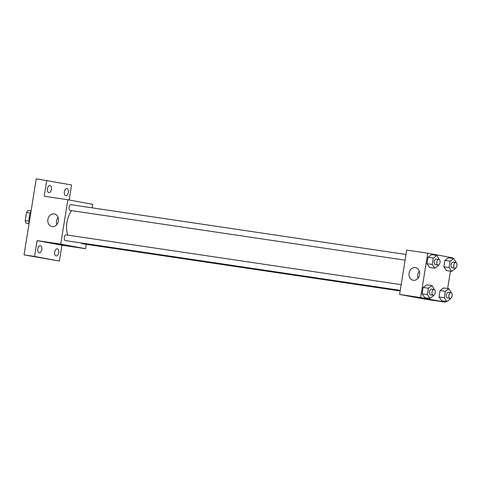 <?xml version="1.0" encoding="UTF-8"?>
<svg xmlns="http://www.w3.org/2000/svg" width="481" height="481" viewBox="0 0 481 481"><rect width="100%" height="100%" fill="white"/><g stroke="black" fill="none" stroke-linecap="round" stroke-linejoin="round"><path stroke-width="0.72" d="M29.004 221.17L25.228 220.605L26.527 212.476A7.63 4.287 98.5 0 1 28.169 210.437L31.097 210.876M29.052 223.659L26.136 223.118A7.63 4.287 98.5 0 1 25.228 220.605M29.07 223.551L26.136 223.118M30.261 213.029L26.527 212.476M31.103 210.858A14.448 8.117 98.5 0 0 29.125 223.214M86.279 244.324L85.576 248.713L61.935 245.202L59.397 261.051L24.05 254.882L36.231 178.812L71.579 184.981L69.18 199.982M85.576 248.713L60.738 244.107L67.845 199.735L92.683 204.341L92.124 207.834M58.688 252.759A3.607 2.026 -81.5 0 1 56.163 255.958A3.607 2.026 -81.5 0 1 54.696 252.02A3.607 2.026 -81.5 0 1 57.221 248.821A3.607 2.026 -81.5 0 1 58.688 252.759M41.793 249.627A3.607 2.026 -81.5 0 1 39.274 252.826A3.607 2.026 -81.5 0 1 37.807 248.887A3.607 2.026 -81.5 0 1 40.332 245.689A3.607 2.026 -81.5 0 1 41.793 249.627M61.935 245.202L37.097 240.596L34.56 256.445L24.05 254.882M59.397 261.051L34.56 256.445M60.738 244.107L37.097 240.596M67.845 199.735L44.204 196.224L46.741 180.375M52.11 226.599A6.421 5.309 100.5 0 1 51.954 226.575A6.421 5.309 100.5 0 1 47.908 219.294A6.421 5.309 100.5 0 1 54.299 213.949A6.421 5.309 100.5 0 1 58.363 221.14A6.421 5.309 100.5 0 1 52.11 226.599M51.443 189.406A3.607 2.026 -81.5 0 1 48.918 192.604A3.607 2.026 -81.5 0 1 47.451 188.666A3.607 2.026 -81.5 0 1 49.976 185.468A3.607 2.026 -81.5 0 1 51.443 189.406M68.332 192.538A3.607 2.026 -81.5 0 1 65.807 195.737A3.607 2.026 -81.5 0 1 64.346 191.799A3.607 2.026 -81.5 0 1 66.871 188.6A3.607 2.026 -81.5 0 1 68.332 192.538M71.759 210.654A17.659 9.921 98.5 0 0 67.779 235.113M406.018 254.473L71.11 204.714A2.892 1.623 98.5 0 0 69.084 207.305A2.892 1.623 98.5 0 0 70.226 210.425A2.892 1.623 98.5 0 0 70.256 210.431L405.104 260.179M81.415 242.977A2.892 1.623 98.5 0 0 82.281 243.729A2.892 1.623 98.5 0 0 82.317 243.735L400.174 290.963M400.27 290.356L65.428 240.602A2.892 1.623 -81.5 0 1 64.244 237.506A2.892 1.623 -81.5 0 1 66.276 234.89A2.892 1.623 -81.5 0 1 66.306 234.89M63.372 244.829L58.297 244.041L63.372 244.829M56.794 224.609A6.421 5.309 100.5 0 1 58.105 217.52M445.604 301.346L445.466 302.188L424.452 299.062L399.615 294.456L406.722 250.084L427.735 253.204L452.573 257.816L452.489 258.363M450.432 271.176L447.655 288.54M438.51 265.019L438.419 265.602L434.8 268.23L429.545 267.448L426.954 263.672L427.982 257.263L431.601 254.641L436.85 255.417L439.381 259.59M450.571 298.322L450.475 298.905L446.861 301.533L441.606 300.757L439.015 296.975L440.037 290.572L443.656 287.945L448.911 288.726L451.437 292.899M445.466 302.188L420.628 297.583L427.735 253.204M455.405 268.151L455.309 268.735L451.689 271.362L446.44 270.581L443.843 266.805L444.871 260.395L448.49 257.774L453.745 258.55L456.271 262.722M433.682 295.19L433.585 295.779L429.966 298.4L424.711 297.625L422.12 293.843L423.148 287.44L426.767 284.812L432.022 285.594L434.547 289.766M420.628 297.583L399.615 294.456M413.317 280.267A6.421 5.309 100.5 0 1 413.161 280.243A6.421 5.309 100.5 0 1 409.109 272.961A6.421 5.309 100.5 0 1 415.5 267.616A6.421 5.309 100.5 0 1 419.57 274.801A6.421 5.309 100.5 0 1 413.317 280.267M421.945 298.106L416.877 297.318L421.945 298.106M422.42 298.202L416.877 297.318M417.995 278.271A6.421 5.309 100.5 0 1 419.312 271.188M429.966 298.4L427.375 294.625L428.403 288.221L432.022 285.594M434.042 289.532L431.421 289.141A2.892 1.623 98.5 0 0 429.395 291.733A2.892 1.623 98.5 0 0 430.537 294.853A2.892 1.623 98.5 0 0 430.567 294.853L433.195 295.244A2.892 1.623 98.5 0 0 435.227 292.628A2.892 1.623 98.5 0 0 434.042 289.532A2.892 1.623 98.5 0 0 432.016 292.123A2.892 1.623 98.5 0 0 433.165 295.238A2.892 1.623 98.5 0 0 433.195 295.244M424.711 297.625L422.12 293.843L423.148 287.44L426.767 284.812M427.375 294.625L422.12 293.843M428.403 288.221L423.148 287.44M434.8 268.23L432.209 264.448L433.237 258.044L436.85 255.417M438.876 259.355L436.249 258.964A2.892 1.623 98.5 0 0 434.223 261.556A2.892 1.623 98.5 0 0 435.371 264.676A2.892 1.623 98.5 0 0 435.401 264.682L438.029 265.073A2.892 1.623 98.5 0 0 440.061 262.452A2.892 1.623 98.5 0 0 438.876 259.355A2.892 1.623 98.5 0 0 436.85 261.947A2.892 1.623 98.5 0 0 437.999 265.067A2.892 1.623 98.5 0 0 438.029 265.073M429.545 267.448L426.954 263.672L427.982 257.263L431.601 254.641M432.209 264.448L426.954 263.672M433.237 258.044L427.982 257.263M446.861 301.533L444.264 297.757L445.292 291.354L448.911 288.726M450.937 292.664L448.31 292.274A2.892 1.623 98.5 0 0 446.284 294.865A2.892 1.623 98.5 0 0 447.426 297.986A2.892 1.623 98.5 0 0 447.462 297.986L450.084 298.376A2.892 1.623 98.5 0 0 452.116 295.761A2.892 1.623 98.5 0 0 450.937 292.664A2.892 1.623 98.5 0 0 448.911 295.256A2.892 1.623 98.5 0 0 450.054 298.37A2.892 1.623 98.5 0 0 450.084 298.376M441.606 300.757L439.015 296.975L440.037 290.572L443.656 287.945M444.264 297.757L439.015 296.975M445.292 291.354L440.037 290.572M451.689 271.362L449.098 267.58L450.126 261.177L453.745 258.55M455.772 262.488L453.144 262.097A2.892 1.623 98.5 0 0 451.118 264.688A2.892 1.623 98.5 0 0 452.26 267.809A2.892 1.623 98.5 0 0 452.29 267.815L454.918 268.206A2.892 1.623 98.5 0 0 456.95 265.584A2.892 1.623 98.5 0 0 455.772 262.488A2.892 1.623 98.5 0 0 453.745 265.079A2.892 1.623 98.5 0 0 454.888 268.2A2.892 1.623 98.5 0 0 454.918 268.206M446.44 270.581L443.843 266.805L444.871 260.395L448.49 257.774M449.098 267.58L443.843 266.805M450.126 261.177L444.871 260.395M66.276 234.89L401.184 284.65"/></g></svg>
